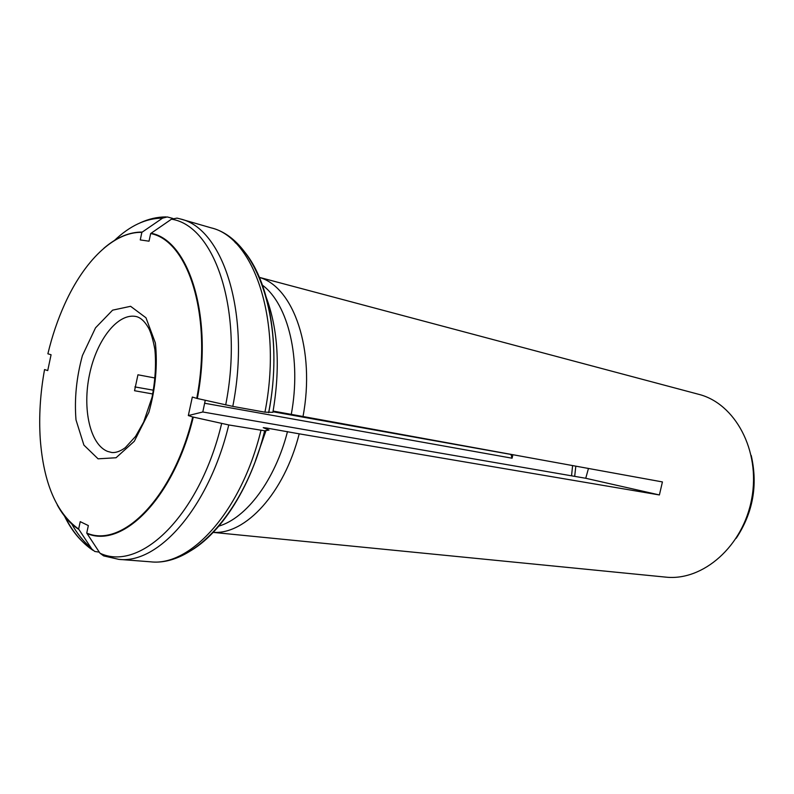 <?xml version="1.0" encoding="UTF-8"?>
<svg xmlns="http://www.w3.org/2000/svg" width="794" height="794" viewBox="0 0 794 794"><rect width="100%" height="100%" fill="white"/><g stroke="black" fill="none" stroke-linecap="round" stroke-linejoin="round"><path stroke-width="1.19" d="M172.854 218.449L167.256 216.941L162.581 218.132L141.868 232.354C113.85 231.62 84.075 261.137 64.761 304.013C57.744 319.516 52.116 336.11 47.878 353.796L51.074 354.749L47.729 370.58L44.553 369.557C40.226 393.387 38.797 416.572 40.266 439.112C43.561 483.04 56.354 513.023 78.636 529.062L80.224 521.648L88.342 525.578L86.745 533.072C122.157 548.585 173.31 497.719 192.724 416.969L188.327 415.56L202.798 411.987L585.744 478.276L659.397 494.95L662.424 481.928L291.269 414.369C301.601 358.987 288.242 304.092 262.387 285.135M153.54 390.221L134.881 386.916M99.29 552.148L94.744 551.453L91.856 549.071L78.636 529.062M103.647 555.889L118.753 559.353C158.373 564.385 208.961 507.465 228.761 424.949L264.66 430.785L268.997 430.07L263.231 427.648L266.675 428.045L299.209 433.832C284.232 493.114 245.495 534.838 213.159 532.327M287.497 431.579C275.081 480.172 246.368 518.154 218.687 526.174M103.637 555.879L99.994 553.22L86.745 533.072M228.761 424.949L192.724 416.969M259.37 277.434C293.711 286.922 315.645 350.174 302.971 416.691M213.09 532.387L665.501 577.099C702.829 581.397 743.303 546.262 751.779 498.334C760.662 450.486 735.105 403.382 698.641 394.3L259.33 277.354M571.551 475.824L572.593 465.621M152.795 393.983L134.543 390.727L137.948 374.788L155.247 378.053M204.604 403.243L512.08 458.207L512.855 454.783M202.798 411.987L205.249 400.305M588.443 468.5L585.744 478.276M266.218 297.234C278.208 329.689 280.431 368.049 272.888 412.314L264.938 412.175L232.791 406.389L196.743 398.37C212.584 316.409 188.367 240.562 150.662 233.555L149.034 241.187L140.26 239.927L141.868 232.354M232.791 406.389C251.003 314.265 223.303 228.434 180.466 218.985L177.022 218.112L171.484 219.184L150.662 233.555M273.116 411.074L291.269 414.369M575.819 466.207L574.677 476.36M196.743 398.37L192.327 397.05L188.327 415.56M272.987 411.758L511.217 454.486M608.829 370.391L609.375 370.53M299.209 433.832L659.397 494.95M512.08 458.207L511.128 454.893M142.285 232.056C129.283 231.987 116.46 237.406 103.806 248.314M162.581 218.132C146.027 218.181 129.908 225.695 114.217 240.681M57.277 504.974C63.242 515.892 70.448 524.06 78.894 529.479M71.569 523.643C77.087 533.647 83.578 541.707 91.042 547.83M64.344 515.772C71.599 530.819 80.77 541.915 91.856 549.071M86.993 533.489C122.514 549.071 173.836 498.086 193.299 417.108M266.675 428.045L266.437 428.978M266.01 430.566L255.489 460.57M260.968 430.358C241.436 511.147 190.659 566.827 150.473 561.805L118.753 559.353M99.994 553.22C140.23 572.325 199.681 515.663 221.645 423.53M264.759 430.775C249.038 494.87 212.693 545.21 178.144 556.544M751.223 455.468C758.012 485.213 753 512.815 736.207 538.292M107.656 451.429L111.706 452.491C115.745 452.927 120.271 451.32 125.283 447.687L135.546 436.422L143.654 422.08L152.071 397.238C155.326 379.959 156.259 364.049 154.88 349.539C153.232 340.507 151.257 333.569 148.964 328.736C145.153 321.808 140.945 317.759 136.35 316.568C118.018 312.449 96.749 339.703 89.573 374.252C82.159 408.731 90.01 444.571 107.656 451.429M197.319 398.509C213.219 316.3 188.903 240.245 151.078 233.247M273.821 359.474L273.92 361.439M180.466 218.985L211.015 227.818C254.427 237.525 282.823 321.957 264.938 412.175M225.695 404.93C244.125 311.576 215.045 225.625 171.484 219.184M235.084 242.458C266.893 267.509 282.912 339.812 268.719 412.682M98.079 458.823L116.043 457.751L134.285 441.295L148.875 412.334C155.564 388.474 157.728 365.349 155.366 342.968L145.977 317.779L130.603 306.305L112.609 310.156L95.528 327.823L82.437 355.514C76.452 377.408 74.299 398.856 75.996 419.877L83.906 445.106L98.079 458.823M139.873 222.965C148.538 218.936 157.262 216.921 166.055 216.911M92.918 550.302C81.554 542.6 72.214 531.325 64.9 516.487M264.66 430.795C245.267 510.691 193.865 566.807 150.473 561.805M268.63 412.672C286.277 323.545 257.663 238.845 211.015 227.818"/></g></svg>

